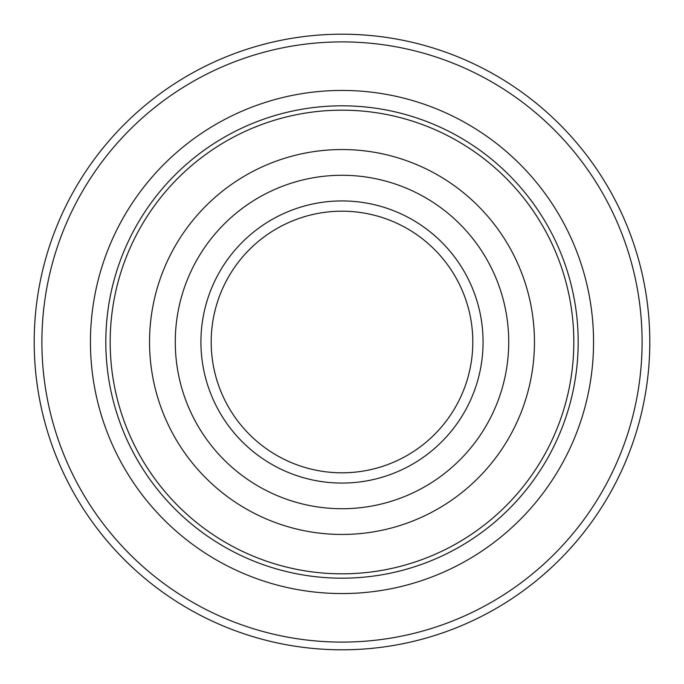 <?xml version="1.0" encoding="UTF-8"?>
<svg xmlns="http://www.w3.org/2000/svg" width="684" height="684" viewBox="0 0 684 684"><rect width="100%" height="100%" fill="white"/><g stroke="black" fill="none" stroke-linecap="round" stroke-linejoin="round"><path stroke-width="1.03" d="M211.185 342A130.815 130.815 0 0 1 407.407 228.713A130.815 130.815 0 0 1 407.407 455.287A130.815 130.815 0 0 1 211.185 342M41.895 342A300.105 300.105 0 0 1 492.053 82.106A300.105 300.105 0 0 1 492.053 601.894A300.105 300.105 0 0 1 41.895 342M110.175 342A231.825 231.825 0 0 1 457.912 141.237A231.825 231.825 0 0 1 457.912 542.763A231.825 231.825 0 0 1 110.175 342M149.54 342A192.46 192.46 0 0 1 438.23 175.326A192.46 192.46 0 0 1 438.23 508.674A192.46 192.46 0 0 1 149.54 342M200.925 342A141.075 141.075 0 0 1 412.537 219.829A141.075 141.075 0 0 1 412.537 464.171A141.075 141.075 0 0 1 200.925 342M34.2 342A307.8 307.8 0 0 1 495.9 75.437A307.8 307.8 0 0 1 495.9 608.563A307.8 307.8 0 0 1 34.2 342M90.442 342A251.558 251.558 0 0 1 467.779 124.146A251.558 251.558 0 0 1 467.779 559.854A251.558 251.558 0 0 1 90.442 342M105.815 342A236.185 236.185 0 0 1 460.093 137.458A236.185 236.185 0 0 1 460.093 546.542A236.185 236.185 0 0 1 105.815 342M175.275 342A166.725 166.725 0 0 1 425.363 197.616A166.725 166.725 0 0 1 425.363 486.384A166.725 166.725 0 0 1 175.275 342"/></g></svg>
